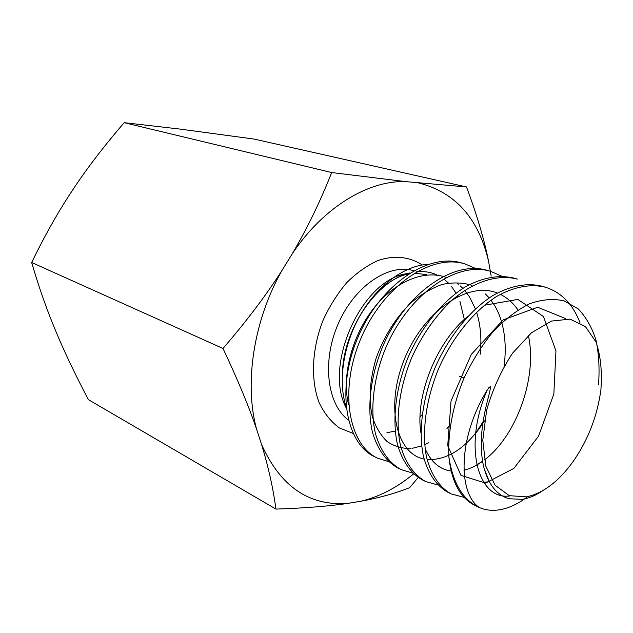 <?xml version="1.0" encoding="UTF-8"?>
<svg xmlns="http://www.w3.org/2000/svg" width="633" height="633" viewBox="0 0 633 633"><rect width="100%" height="100%" fill="white"/><g stroke="black" fill="none" stroke-linecap="round" stroke-linejoin="round"><path stroke-width="0.95" d="M527.613 496.66C519.361 502.974 511.116 507.136 502.879 509.122C494.413 511.14 486.563 510.602 479.316 507.524L478.034 506.922C462.335 499.057 452.603 482.251 448.837 456.488C451.495 481.729 460.144 498.013 474.79 505.34L478.034 506.922M464.163 497.396L451.353 493.969C439.777 487.639 431.073 474.979 426.547 457.208C421.61 432.41 425.772 399.613 438.764 368.319C452.508 337.302 473.888 310.89 496.676 296.41C514.115 286.709 530.312 283.631 545.274 287.176C561.249 292.264 572.818 304.085 579.978 322.648M542.695 286.425L541.801 286.156C526.814 282.619 510.617 285.681 493.194 295.342C470.398 309.743 449.106 336.099 435.362 367.013C422.456 398.228 418.278 430.938 423.295 455.689C427.797 473.468 436.588 486.025 448.148 492.427L448.765 492.719M437.909 484.989L425.716 481.547C414.037 475.106 405.104 462.612 400.404 445.07C395.142 420.629 399.004 388.504 411.616 357.89C422.14 334.825 435.646 315.558 452.128 300.074C474.109 281.321 497.831 274.057 517.359 279.09M516.987 278.987L514.02 278.124C498.994 274.548 482.805 277.436 465.461 286.796C442.831 300.778 421.768 326.43 408.388 356.656C395.783 387.159 392.009 419.236 397.279 443.622C402.034 461.117 410.936 473.658 422.662 480.043L424.972 481.175M412.756 473.104L401.172 469.623C389.129 463 380.536 450.941 375.393 433.463C369.878 409.409 373.391 377.854 385.703 347.944C408.198 294.669 456.638 260.654 490.622 271.351L501.842 276.241M487.837 270.552L487.426 270.426C453.426 259.72 405.049 293.641 382.609 346.749C370.345 376.603 366.863 408.04 372.402 432.078C377.569 449.517 386.177 461.56 398.228 468.214L398.972 468.562M479.316 507.524C458.427 493.772 457.153 438.93 487.244 389.952L490.393 386.375C490.433 388.638 489.752 392.262 488.344 397.231C484.838 410.611 482.639 422.52 481.737 432.964C480.74 447.404 481.571 459.313 484.229 468.673C489 485.289 497.237 495.307 508.94 498.733L522.407 499.358C529.164 498.218 535.993 495.291 542.908 490.575M526.688 496.85L509.304 495.679L495.093 485.234L485.812 466.149L482.789 440.236L486.611 410.35C492.529 389.54 501.186 370.471 512.595 353.127L531.538 332.736L551.454 321.081L570.048 319.127L585.398 326.565L596.096 342.168C600.67 355.983 602.268 371.864 600.891 389.801C597.417 415.659 588.318 439.357 573.585 460.887C559.161 481.104 543.533 493.091 526.688 496.85M598.517 384.698C599.712 368.738 598.873 353.863 595.993 340.071C591.918 327.316 585.944 316.896 578.087 308.801L564.098 300.873C553.424 298.444 541.903 299.401 529.56 303.753C517.019 310.035 504.849 319.364 493.052 331.724C481.768 345.571 472.028 361.166 463.831 378.51C452.919 405.128 447.776 432.64 448.829 456.488M388.678 461.647L377.624 458.205C348.68 445.062 338.623 390.403 360.929 338.418C382.878 286.33 430.923 253.224 464.994 263.945L475.85 268.55M475.668 433.122L483.05 421.823M464.994 263.937L461.932 263.051C427.853 252.353 379.847 285.317 357.969 337.286C335.727 389.113 345.832 443.701 374.815 456.828L377.046 457.92M345.974 406.228C337.777 381.113 343.458 344.036 360.707 314.435C378.004 284.763 404.843 265.472 428.359 264.254M405.769 181.624C368.588 180.207 323.748 206.856 292.351 253.604C307.132 228.56 320.243 201.547 331.692 172.548L405.769 181.624L466.505 186.949C476.926 214.848 484.277 239.654 488.573 261.366L490.33 271.272M281.843 270.663C253.596 320.551 244.101 383.487 256.523 429.016C248.69 406.046 237.51 379.191 222.998 348.466C246.356 321.398 265.971 295.461 281.843 270.663L292.351 253.604M261.571 444.508C280.696 486.919 309.608 506.519 348.308 503.314C329.073 506.194 304.948 508.117 275.925 509.082C273.147 488.225 268.36 466.703 261.571 444.508L256.523 429.016M418.215 477.504L409.606 487.695C395.309 493.36 379.151 497.862 361.126 501.201L348.308 503.314M361.126 501.201C379.468 496.715 396.962 487.616 413.61 473.903M490.353 271.375L491.184 276.083M488.573 261.366C478.595 218.353 455.293 192.226 418.69 182.992M466.505 186.949L254.118 139.078L179.907 129.069L124.179 122.683C106.012 143.77 90.369 163.915 77.25 183.127L68.404 196.467C55.854 215.932 43.606 237.945 31.65 262.497C38.162 284.715 45.252 305.28 52.919 324.207L58.371 337.302C66.544 356.363 76.561 377.157 88.406 399.66L275.925 509.082M331.692 172.548L124.179 122.683M222.998 348.466L31.65 262.497M490.52 388.195L488.866 387.562M464.044 378.028L459.582 376.319M422.195 264.966C409.836 256.784 394.454 255.036 378.146 260.464C367.235 265.362 356.798 272.728 346.837 282.555C337.452 293.617 329.54 306.19 323.083 320.274C311.689 349.194 310.471 380.544 319.356 403.189C324.547 413.721 331.233 421.982 339.423 427.955L353.016 433.36M348.348 420.059C326.976 404.115 321.73 360.905 338.386 323.408C354.828 285.799 388.939 263.122 413.753 270.702M346.14 407.794C323.004 364.537 362.788 278.385 407.486 273.606M422.084 414.837L420.059 416.672M395.198 431.041L386.921 432.735M343.79 360.889C349.669 319.372 380.583 279.256 410.034 272.902M416.633 271.755C424.237 271.027 431.231 272.198 437.609 275.26M444.208 279.327L448.441 283.054M451.669 286.678L456.029 293.119M457.406 295.674L457.809 296.481M459.962 301.45L464.337 319.412M487.244 389.952C462.533 446.74 478.263 500.687 510.016 495.932M565.87 318.708L537.686 307.25L503.211 319.871L471.316 354.369L451.028 401.037L447.721 445.679L461.006 475.391L485.558 483.082L513.838 468.42L538.541 436.161L553.851 393.971L555.964 350.919L543.438 316.508L517.818 299.417L484.245 305.28M467.945 316.247C436.05 342.105 414.9 396.986 420.921 432.766M425.067 448.504C430.875 461.868 439.555 469.385 451.107 471.047M463.957 470.264C470.192 468.713 476.42 465.706 482.631 461.235M484.38 459.938C515.958 436.548 537.813 377.679 528.357 335.474M517.936 309.933C513.165 302.938 507.27 297.739 500.268 294.337M497.229 293.032C467.589 280.791 423.295 311.673 404.289 359.449C384.88 407.106 396.764 454.051 424.11 459.067M427.101 459.558C448.061 460.413 467.201 447.523 484.522 420.882M504.042 366.293C505.87 352.818 505.561 340.095 503.116 328.123M503.085 327.989C501.383 319.894 498.709 312.647 495.046 306.245M494.753 305.747L490.986 300.137M489.19 297.914L485.408 293.941M471.941 285.348C462.652 282.492 452.706 282.199 442.095 284.47C431.334 288.284 420.834 294.511 410.588 303.152C395.451 318.17 383.986 336.471 376.192 358.041C369.775 379.753 368.485 399.312 372.331 416.712C375.749 427.101 380.67 435.385 387.111 441.557C394.232 446.32 402.121 448.639 410.777 448.504M412.012 448.37L421.673 445.949M424.664 444.73L428.77 442.704M480.233 354.203C481.642 340.704 480.827 328.092 477.78 316.358M477.725 316.144L476.538 312.172M475.383 308.864L469.559 297.019M469.188 296.442L464.685 290.405M462.85 288.395L460.262 285.91M458.656 284.541L457.295 283.473M447.12 277.76C424.87 268.89 394.391 281.321 372.782 309.482C351.157 337.595 341.606 377.632 348.633 404.756M545.274 287.168L541.793 286.163M451.353 493.977L448.156 492.427M490.622 271.351L487.426 270.433M401.172 469.631L398.236 468.206M342.516 371.073C344.344 326.873 378.732 279.137 408.087 274.152M414.093 273.234L426.238 274.54M484.221 468.673L489.436 481.982M483.675 482.283L489.301 481.721M476.776 464.82L482.623 461.172M475.636 433.399L482.781 423.683M501.653 322.775L501.217 321.319M446.922 428.557L450.292 424.917M480.748 347.636L480.882 341.14"/></g></svg>
